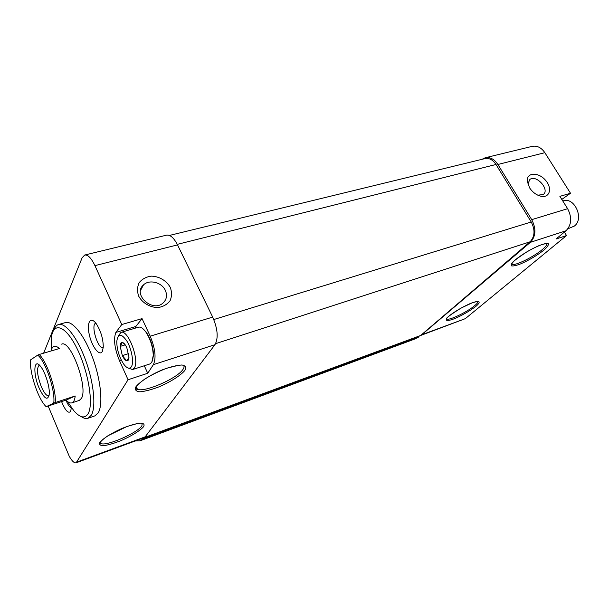 <?xml version="1.0" encoding="UTF-8"?>
<svg xmlns="http://www.w3.org/2000/svg" width="609" height="609" viewBox="0 0 609 609"><rect width="100%" height="100%" fill="white"/><g stroke="black" fill="none" stroke-linecap="round" stroke-linejoin="round"><path stroke-width="0.91" d="M128.963 357.475L126.748 360.817C128.126 360.985 128.872 359.729 128.979 357.041L126.786 347.61C125.347 344.603 123.909 342.89 122.47 342.486L125.035 344.58M120.209 346.338L122.379 342.464C121.016 342.365 120.293 343.659 120.209 346.338L122.287 355.428L120.209 346.521M564.391 232.113L566.537 235.561L556.07 239.002L565.989 230.781C571.623 224.866 572.171 217.497 567.626 208.689L559.884 196.364L570.511 193.251L561.795 199.417M420.263 335.62L465.291 318.667L566.537 235.561M570.511 193.251L544.857 152.692C541.287 147.515 537.016 145.414 532.06 146.388L485.16 157.777L481.925 159.345M421.002 335.399L530.393 242.329C535.905 236.33 536.346 228.763 531.733 219.651L497.888 164.483C494.272 159.071 490.032 156.833 485.16 157.777M529.487 187.686L527.204 180.66C526.96 172.271 538.485 172.05 545.413 180.135C552.607 188.036 549.874 198.306 540.883 196.227C536.278 195.055 532.479 192.2 529.487 187.686M144.303 365.75L147.736 373.271L153.377 364.662C156.361 358.1 155.295 348.607 150.195 336.191L142.049 318.606L121.762 324.544L94.928 265.631C91.312 258.109 87.909 254.577 84.712 255.034L82.108 257.82L43.627 353.19M48.157 406.02L69.259 456.293C71.984 461.089 74.275 463.259 76.133 462.802L144.044 437.719L145.17 436.836L214.977 344.671C218.509 338.155 217.756 328.967 212.701 317.099L177.531 244.894C173.869 237.822 170.2 234.572 166.531 235.165L84.803 255.011M103.233 347.762C97.912 349.513 90.368 324.559 95.796 323.128M147.736 373.271L128.057 379.742L76.133 462.802M170.292 287.387C166.554 280.68 159.078 276.258 151.238 276.136C146.175 276.874 142.163 279.036 139.187 282.629C137.208 286.839 137.04 291.353 138.685 296.164C142.445 303.054 150.149 307.56 158.104 307.553C163.197 306.708 167.171 304.454 170.033 300.793C171.883 296.56 171.966 292.092 170.292 287.387M121.762 324.544L115.855 332.415C113.365 339.19 114.553 348.576 119.44 360.566L128.057 379.742M102.342 351.385C99.625 356.813 91.936 346.833 89.317 334.805C86.478 322.701 90.414 315.736 96.131 323.569C100.774 330.71 103.157 338.551 103.279 347.084L102.342 351.385M71.337 407.52L70.674 411.41C68.307 413.838 65.277 410.573 61.578 401.605M53.957 329.773C55.023 326.904 56.53 325.16 58.487 324.544C65.346 322.268 77.434 337.668 85.618 360.224C93.847 382.741 96.199 407.208 91.312 415.231L88.016 418.246L94.844 415.886L98.209 412.856C103.218 404.825 100.972 380.427 92.758 358.023C84.598 335.574 72.425 320.273 65.445 322.587L58.639 324.506M135.16 441L140.093 440.794L142.818 439.036L419.068 336.83L414.988 338.962L140.093 440.794M169.424 235.439L484.886 158.622C489.149 157.8 492.848 159.756 496 164.483L531.238 221.988C535.273 229.943 534.885 236.551 530.074 241.803L420.652 335.475L144.493 437.483M419 336.092L419.068 336.83M142.658 438.229L142.818 439.036M51.331 350L51.232 339.03C52.61 321.483 64.988 324.483 76.567 347.61C88.244 370.508 93.923 404.437 88.046 413.808C84.75 418.817 80.007 417.782 73.826 410.71L67.477 401.468M61.578 344.146C70.636 339.35 88.488 387.948 81.4 398.415L79.239 400.433M88.016 418.246C86.029 418.916 83.753 418.36 81.187 416.571M71.337 407.809C69.586 407.208 67.797 404.658 65.978 400.159M165.351 290.417C161.857 282.34 149.251 279.105 143.488 284.913C132.206 294.474 152.79 313.095 163.265 302.787C166.706 299.362 167.406 295.236 165.351 290.417M528.277 185.364L528.049 183.568L529.868 179.472C536.323 174.121 550.308 189.97 543.159 194.583L537.77 195.162M142.049 318.606L135.822 326.493L115.855 332.415M135.822 326.493L135.091 328.19M142.179 328.137L146.396 332.4C150.804 339.274 153.163 346.81 153.491 355.009L152.44 361.053M562.792 201L563.142 200.894C574.462 196.6 584.442 218.73 574.416 226.03L567.839 228.832M126.649 360.794L122.379 355.633C123.787 358.602 125.21 360.322 126.649 360.794L126.748 360.817M131.392 366.74C129.58 369.237 127.083 368.468 123.909 364.418C119.334 357.544 116.951 349.947 116.761 341.641C117.842 333.245 121.237 333.077 126.938 341.139C131.765 349.201 134.071 362.614 131.392 366.74M128.666 353.578L122.379 355.633M118.26 336.039L120.909 332.415C128.004 328.959 139.941 360.566 134.3 368.042L132.556 369.549L128.248 368.08M120.909 332.415L138.441 327.2C140.656 326.63 143.153 328.281 145.947 332.164C150.484 339.243 152.92 347.008 153.255 355.45L151.77 362.401L149.966 363.923L132.556 369.549M125.226 344.846L120.179 346.392M46.071 406.645L44.838 405.289C37.218 396.543 29.346 371.566 30.534 359.911L37.75 355.108C45.713 361.502 55.579 391.1 53.729 403.105L46.535 406.553L66.046 400.136C68.307 402.473 70.263 403.379 71.915 402.861C73.689 402.206 74.785 399.915 75.196 395.995L66.046 400.136M39.075 387.963C32.833 373.736 33.746 357.399 40.567 366.39C45.142 371.817 49.9 386.898 49.283 394.031C47.822 401.164 44.427 399.139 39.075 387.963M37.75 355.108L39.197 354.499C47.144 361.815 56.523 389.95 55.198 402.557L53.729 403.105M39.197 354.499L59.339 348.538C57.315 346.635 55.571 345.904 54.11 346.346C52.663 346.826 51.658 348.371 51.087 350.982M55.198 402.557L75.196 395.995M49.085 395.637L48.75 395.804C46.581 396.063 44.092 393.003 41.283 386.624C37.134 375.342 36.426 368.239 39.143 365.324L39.555 365.263M543.791 250.208C537.024 255.437 529.449 259.944 521.091 263.727C516.379 265.547 513.166 266.255 511.431 265.859C510.875 264.74 512.215 262.685 515.45 259.7C522.278 254.318 530.081 249.652 538.858 245.686C543.685 243.866 546.867 243.227 548.404 243.783C548.701 245.054 547.164 247.201 543.791 250.208M476.017 306.236C470.407 310.544 463.746 314.472 456.042 318.02C446.816 321.925 443.253 321.08 449.046 316.002C454.672 311.602 461.508 307.553 469.562 303.853C479.1 299.864 482.031 301.143 476.017 306.236M565.989 230.781L530.393 242.329M465.291 318.667L422.707 334.387M544.857 152.692L497.888 164.483M567.626 208.689L531.733 219.651M212.701 317.099L150.195 336.191M214.977 344.671L153.377 364.662M145.17 436.836L77.069 461.972M184.854 370.447C180.561 375.547 170.49 381.927 159.078 386.822C151.527 389.669 145.14 391.336 139.918 391.823C135.967 391.442 134.612 389.798 135.853 386.867C139.773 381.736 150.385 374.908 162.504 369.77C170.429 366.854 176.915 365.263 181.954 364.997C185.524 365.621 186.491 367.44 184.854 370.447M143.64 426.62C140.253 430.578 131.567 435.968 121.442 440.429C114.705 443.108 108.927 444.844 104.101 445.643C100.386 445.719 98.947 444.677 99.777 442.507C102.852 438.564 111.934 432.854 122.607 428.188C129.648 425.44 135.51 423.742 140.199 423.095C143.64 423.194 144.782 424.374 143.64 426.62M177.531 244.894L94.928 265.631M530.074 241.803L215.616 343.666M531.238 221.988L213.797 319.535M496 164.483L177.265 244.369M142.217 423.11L141.889 425.858C137.436 432.885 106.978 446.23 101.109 443.626L99.998 442.629M183.065 365.096C184.436 365.986 184.375 367.471 182.883 369.556C177.105 378.433 144.759 392.599 137.459 389.311L135.815 387.598M477.898 301.288C478.339 302.034 477.289 303.465 474.746 305.596C467.377 311.907 449.305 320.638 446.77 319.093L446.458 318.872M546.707 243.394C547.506 244.361 546.075 246.394 542.406 249.477C533.651 256.929 514.894 266.125 512.04 264.336L511.636 264.009M121.237 360.003L119.44 360.566M100.394 441.974L101.109 443.626L100.592 443.961L99.785 443.314C99.404 443.283 101.056 440.345 107.976 435.739L126.984 426.506L137.208 423.575L141.075 423.057M136.271 386.685L137.459 389.311L135.746 389.121L135.929 387.316C137.04 385.322 140.04 382.536 144.927 378.958C152.349 374.459 159.748 370.843 167.125 368.11L178.475 365.309L182.022 364.966M446.549 318.705L446.77 319.093L446.511 319.535L446.466 318.85C445.895 318.111 450.797 314.503 461.173 308.009L472.401 302.742L477.502 301.394M511.727 263.811L511.727 263.804C511.347 262.761 516.554 258.665 527.348 251.532C538.889 244.985 543.898 244.011 544.652 243.798L546.319 243.539M140.527 290.409L143.488 284.913M538.356 195.306L540.883 196.227M528.049 183.568L527.204 180.66M146.396 332.4L145.947 332.164M153.491 355.009L153.255 355.45M71.915 402.861L79.307 400.41"/></g></svg>
